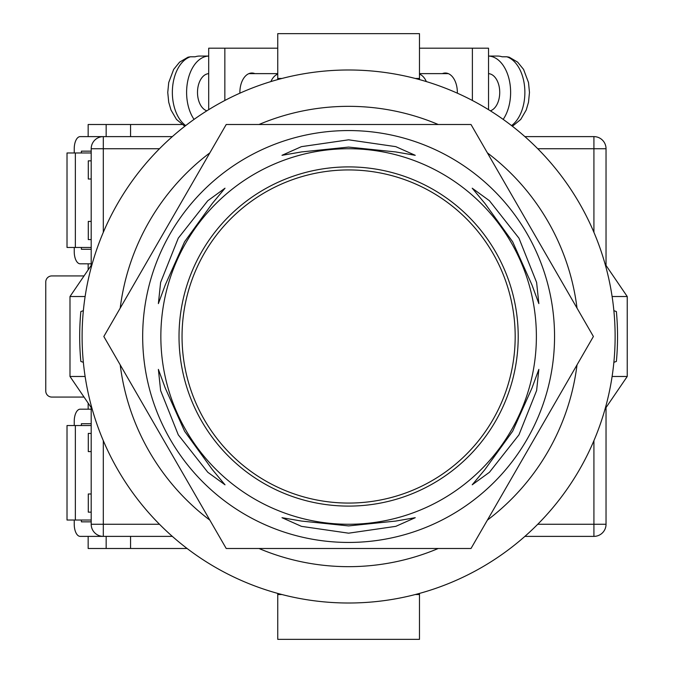 <?xml version="1.0" encoding="UTF-8"?>
<svg xmlns="http://www.w3.org/2000/svg" width="673" height="673" viewBox="0 0 673 673"><rect width="100%" height="100%" fill="white"/><g stroke="black" fill="none" stroke-linecap="round" stroke-linejoin="round"><path stroke-width="1.01" d="M348.614 603.008A266.508 266.508 0 0 0 615.122 336.5A266.508 266.508 0 0 0 348.614 69.992A266.508 266.508 0 0 0 82.106 336.5A266.508 266.508 0 0 0 348.614 603.008M83.359 362.326L80.844 361.443A268.931 268.931 0 0 1 80.844 311.557L83.359 310.674M613.869 310.674L616.384 311.557A268.931 268.931 0 0 1 616.384 361.443L613.869 362.326M258.979 548.495A230.166 230.166 0 0 0 438.249 548.495M487.387 520.128A230.166 230.166 0 0 0 577.022 364.867M577.022 308.133A230.166 230.166 0 0 0 487.387 152.872M438.249 124.505A230.166 230.166 0 0 0 258.979 124.505M209.841 152.872A230.166 230.166 0 0 0 120.206 308.133M120.206 364.867A230.166 230.166 0 0 0 209.841 520.128M605.077 408.974L627.236 376.476L612.11 376.476M612.11 296.524L627.236 296.524L627.236 376.476M605.077 264.026L627.236 296.524M92.151 264.026L69.992 296.524L69.992 376.476L85.118 376.476M85.118 296.524L69.992 296.524M92.151 408.974L69.992 376.476M277.747 593.409L277.747 594.528L281.92 594.528M419.481 593.409L419.481 594.528L415.308 594.528M419.481 594.528L419.481 639.35L277.747 639.35L277.747 594.528M277.747 79.591L277.747 33.65L419.481 33.65L419.481 78.472L415.308 78.472M419.481 79.591L419.481 78.472M281.92 78.472L277.747 78.472M457.337 93.177A19.382 12.021 -90 0 0 457.346 92.403A19.382 12.021 -90 0 0 445.324 73.02A19.382 12.021 -90 0 0 442.338 73.626M419.481 48.187L472.379 48.187L472.379 100.47M472.379 48.187L488.531 48.187L488.531 109.674M490.365 110.818A18.777 11.651 -90 0 0 499.728 92.403A18.777 11.651 -90 0 0 488.531 73.643M511.53 125.582A36.342 22.546 -90 0 0 524.873 92.403A36.342 22.546 -90 0 0 506.836 56.793L502.092 56.793A36.342 22.546 90 0 0 497.583 56.061L488.531 56.061A36.342 22.546 90 0 1 510.622 92.403A36.342 22.546 90 0 1 503.177 119.39M426.337 81.576A18.777 11.651 -90 0 0 419.481 74.123M506.836 56.793L509.192 57.18L517.63 62.126L523.56 69.395L528.507 82.535L529.474 92.445L528.507 102.246L526.21 110.044L520.725 119.458L512.414 126.272M239.891 93.177A19.382 12.021 -90 0 1 239.882 92.403A19.382 12.021 -90 0 1 251.904 73.02A19.382 12.021 -90 0 1 254.89 73.626M277.747 48.187L224.849 48.187L224.849 100.47M224.849 48.187L208.697 48.187L208.697 109.674M206.863 110.818A18.777 11.651 -90 0 1 197.5 92.403A18.777 11.651 -90 0 1 208.697 73.643M270.891 81.576A18.777 11.651 -90 0 1 277.747 74.123M185.698 125.582A36.342 22.546 -90 0 1 172.355 92.403A36.342 22.546 -90 0 1 190.392 56.793L195.136 56.793A36.342 22.546 90 0 1 199.645 56.061L208.697 56.061A36.342 22.546 90 0 0 186.606 92.403A36.342 22.546 90 0 0 194.051 119.39M190.392 56.793L188.036 57.18L179.598 62.126L173.668 69.395L168.721 82.535L167.754 92.445L168.721 102.246L171.018 110.044L176.503 119.458L184.814 126.272M172.338 536.381L103.306 536.381A12.114 12.114 0 0 1 91.192 524.267L91.192 407.569M91.192 265.431L91.192 148.733L103.306 148.733L103.306 232.336M593.923 232.336L593.923 148.733L606.037 148.733L606.037 265.431M606.037 407.569L606.037 524.267A12.114 12.114 0 0 1 593.923 536.381L524.89 536.381M74.24 152.973L74.24 148.733A12.114 5.956 90 0 1 80.196 136.619L172.338 136.619M524.89 136.619L593.923 136.619A12.114 12.114 0 0 1 606.037 148.733A12.114 12.114 0 0 0 593.923 136.619L593.923 148.733L537.744 148.733M103.306 136.619A12.114 12.114 0 0 0 91.192 148.733A12.114 12.114 0 0 1 103.306 136.619L103.306 148.733L159.484 148.733M182.047 336.5A166.568 166.568 0 0 0 348.614 503.068A166.568 166.568 0 0 0 515.182 336.5A166.568 166.568 0 0 0 348.614 169.933A166.568 166.568 0 0 0 182.047 336.5M158.382 369.393L160.62 390.576L178.278 434.842L207.806 472.286L225.009 484.796L212.315 469.569L184.579 431.225L165.222 387.976L158.382 369.393M225.009 188.204L207.78 200.731L178.278 238.158L160.611 282.45L158.382 303.607L165.23 284.999L184.562 241.8L212.332 203.414L225.009 188.204M415.241 155.312L395.774 146.647L348.614 139.816L301.42 146.655L281.987 155.312L301.521 151.93L348.597 147.084L395.732 151.938L415.241 155.312M538.846 303.607L536.608 282.424L518.95 238.158L489.422 200.714L472.219 188.204L484.913 203.431L512.649 241.775L532.006 285.024L538.846 303.607M472.219 484.796L489.448 472.269L518.95 434.842L536.617 390.55L538.846 369.393L531.998 388.001L512.666 431.2L484.897 469.586L472.219 484.796M281.987 517.688L301.454 526.353L348.614 533.184L395.808 526.345L415.241 517.688L395.707 521.07L348.631 525.916L301.496 521.062L281.987 517.688M554.552 336.5A205.938 205.938 0 0 1 348.614 542.438A205.938 205.938 0 0 1 142.676 336.5A205.938 205.938 0 0 1 348.614 130.562A205.938 205.938 0 0 1 554.552 336.5M348.614 548.495L471.007 548.495L593.401 336.5L471.007 124.505L226.221 124.505L103.827 336.5L226.221 548.495L348.614 548.495M179.018 336.5A169.596 169.596 0 0 1 348.614 166.904A169.596 169.596 0 0 1 518.21 336.5A169.596 169.596 0 0 1 348.614 506.096A169.596 169.596 0 0 1 179.018 336.5M536.381 336.5A187.767 187.767 0 0 1 348.614 524.267A187.767 187.767 0 0 1 160.847 336.5A187.767 187.767 0 0 1 348.614 148.733A187.767 187.767 0 0 1 536.381 336.5M91.192 520.027L67.014 520.027L67.014 425.538L91.192 425.538M75.351 520.027L75.351 425.538M91.192 521.844L81.391 521.844L81.391 520.027M81.391 425.538L81.391 423.721L91.192 423.721M74.24 425.538L74.24 421.298A12.114 5.956 -90 0 1 80.196 409.184L91.192 409.184M74.24 520.027L74.24 524.267A12.114 5.956 -90 0 0 80.196 536.381L103.306 536.381L103.306 524.267L159.484 524.267M91.192 151.156L81.391 151.156L81.391 152.973M81.391 247.462L81.391 249.279L91.192 249.279M74.24 247.462L74.24 251.702A12.114 5.956 90 0 0 80.196 263.816L91.192 263.816M91.192 152.973L67.014 152.973L67.014 247.462L91.192 247.462M75.351 152.973L75.351 247.462M181.895 124.505L130.562 124.505L130.562 136.619M84.032 275.93L51.821 275.93A6.057 6.057 0 0 0 45.764 281.987L45.764 391.013A6.057 6.057 0 0 0 51.821 397.07L84.032 397.07M130.562 536.381L130.562 548.495L187.111 548.495M91.192 239.588L88.289 239.588L88.289 221.417L91.192 221.417M91.192 179.018L88.289 179.018L88.289 160.847L91.192 160.847M88.163 136.619L88.163 124.505L106.166 124.505L106.166 136.619M106.166 124.505L130.562 124.505M88.163 403.127L88.163 409.184M88.163 536.381L88.163 548.495L130.562 548.495M88.163 269.873L88.163 263.816M91.192 433.412L88.289 433.412L88.289 451.583L91.192 451.583M91.192 493.982L88.289 493.982L88.289 512.153L91.192 512.153M106.166 548.495L106.166 536.381M103.306 440.664L103.306 524.267L91.192 524.267A12.114 12.114 0 0 0 103.306 536.381M537.744 524.267L593.923 524.267L593.923 440.664M593.923 536.381A12.114 12.114 0 0 0 606.037 524.267L593.923 524.267L593.923 536.381M448.311 73.626L419.481 73.626M248.917 73.626L277.747 73.626"/></g></svg>
